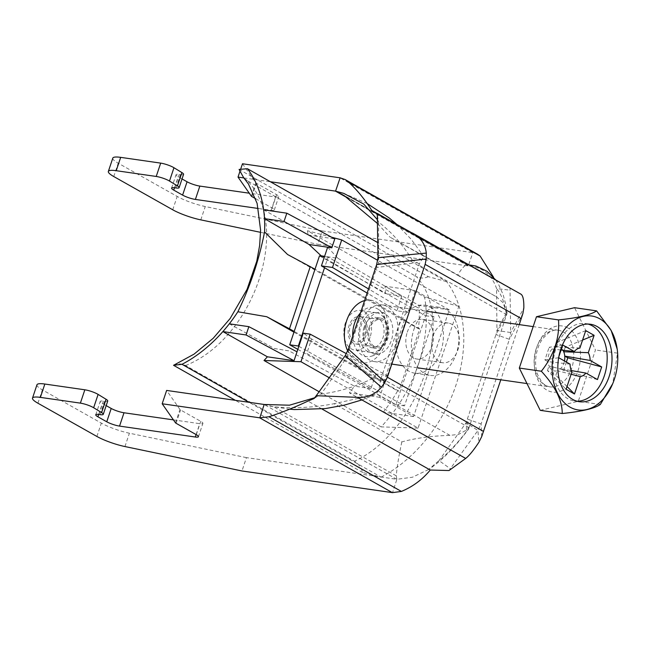 <?xml version="1.0" encoding="UTF-8"?>
<svg xmlns="http://www.w3.org/2000/svg" width="650" height="650" viewBox="0 0 650 650"><rect width="100%" height="100%" fill="white"/><g stroke="black" fill="none" stroke-linecap="round" stroke-linejoin="round"><path stroke-width="0.49" stroke-dasharray="3.25 2.44" d="M519.253 324.61L500.793 379.795M433.095 335.928A20.036 13.715 -81.8 0 1 448.337 323.074A20.036 13.715 -81.8 0 1 459.062 344.866A20.036 13.715 -81.8 0 1 442.626 362.741A20.036 13.715 -81.8 0 1 433.095 335.928M522.884 313.536L509.397 339.324L510.697 332.516L523.819 308.043M481.691 436.646L481.081 423.954L509.397 339.324L495.983 334.547L496.941 330.525L510.697 332.516L510.006 288.234L520.699 294.036M506.163 313.129C504.449 302.339 501.247 294.158 496.559 288.576L496.941 330.525L506.163 313.129L507.041 313.332L495.983 334.547L466.082 422.768L466.627 431.291L468.106 429.707L467.659 419.177L481.081 423.954L477.913 430.487L478.92 442.219M466.627 431.291C457.218 443.495 448.012 453.261 439.002 460.598L466.082 422.768L477.913 430.487L449.012 470.535M112.808 158.104A23.855 4.469 -161.5 0 0 118.211 163.199L177.19 196.438A23.855 4.469 -161.5 0 0 205.254 206.537L322.286 230.953L317.826 244.286L468.171 265.931A14.316 10.083 119.4 0 1 468.276 265.947C482.341 266.979 491.774 274.519 496.559 288.576L510.128 290.192M264.176 404.479L273.804 406.803C294.223 408.598 314.316 407.558 334.092 403.707L401.846 441.902C415.496 438.132 431.527 435.947 449.93 435.362L458.616 434.387L468.634 428.854L467.87 430.032C457.251 444.177 442.536 460.468 428.586 469.511L439.002 460.598L450.377 468.772M428.586 469.511L412.417 477.23L396.89 479.286L392.535 492.635M401.846 441.902C398.938 455.268 397.077 466.578 396.256 475.832L396.89 479.286A14.316 10.083 -60.6 0 1 396.784 479.277L246.439 457.632L241.979 470.966M246.439 457.632L129.407 433.217A23.855 4.469 18.5 0 1 101.343 423.118L42.372 389.878A23.855 4.469 18.5 0 1 36.961 384.784M107.729 401.009A9.539 1.788 18.5 0 1 104.577 401.31L103.358 401.131A9.539 1.788 -161.5 0 0 100.206 401.424A9.539 1.788 -161.5 0 0 102.367 403.463L106.186 405.616M173.436 419.884L199.753 423.67A9.539 1.788 -161.5 0 0 202.906 423.378A9.539 1.788 -161.5 0 0 200.736 421.338L180.57 409.971A2.86 0.536 18.5 0 1 179.961 409.508L166.636 390.431M345.199 355.672L347.734 356.054L372.783 378.389L378.357 379.113L348.506 352.007L347.734 356.054L321.067 394.111L317.663 393.957M372.783 378.389C356.176 386.531 338.934 391.771 321.067 394.111L315.079 397.629M376.683 264.509L376.821 267.369L378.592 263.811L412.319 260.227L417.3 262.738L376.821 267.369L348.506 352.007L348.368 349.139M412.319 260.227C403.398 245.383 392.169 232.668 378.625 222.089L378.592 263.811L377.983 257.709M377.626 219.984L378.625 222.089L377.414 215.377M239.882 171.519L240.703 169.065M243.896 177.938L270.416 181.756M182.032 178.937L178.214 176.784A9.539 1.788 18.5 0 1 176.053 174.752A9.539 1.788 18.5 0 1 179.205 174.452L180.424 174.631A9.539 1.788 -161.5 0 0 183.576 174.33M242.482 163.759L255.807 182.837A2.86 0.536 -161.5 0 0 256.417 183.292L276.583 194.659A9.539 1.788 18.5 0 1 278.744 196.698A9.539 1.788 18.5 0 1 275.6 196.999L249.275 193.204M322.286 230.953L472.631 252.598A28.624 20.174 119.4 0 1 472.843 252.631L477.734 254.304M341.283 193.822L467.472 264.956L468.276 265.947L472.843 252.631M260.585 232.342L317.826 244.286M255.637 198.705L272.123 208A9.539 1.788 18.5 0 1 274.284 210.031A9.539 1.788 18.5 0 1 271.139 210.332L258.391 208.496M493.553 277.282L494.065 279.354L510.006 288.234M371.767 210.405L494.065 279.354M321.953 408.98L307.962 401.091M344.411 195.78L466.863 264.802C464.327 265.582 461.24 269.067 457.608 275.251L389.854 237.055L422.76 255.255L423.15 257.53L419.282 263.949L381.176 378.081L380.689 379.275L378.357 379.113M377.78 223.762L389.854 237.055M468.634 428.854L507.041 313.332M413.92 329.452A34.352 23.514 -81.8 0 1 440.05 307.418A34.352 23.514 -81.8 0 1 445.859 309.416A34.352 23.514 -81.8 0 1 457.592 349.148A34.352 23.514 -81.8 0 1 430.259 375.424A34.352 23.514 -81.8 0 1 413.92 329.452M396.598 224.169L411.19 239.265L423.118 255.588L496.397 296.766L502.775 302.421L507.219 313.527M422.776 255.263L496.324 296.725L457.608 275.251M417.3 262.738L419.282 263.949M380.689 379.275L378.991 389.504L376.366 393.892L375.026 394.688L334.092 403.707M407.274 332.207A20.036 13.715 -81.8 0 1 422.516 319.353A20.036 13.715 -81.8 0 1 433.233 341.144A20.036 13.715 -81.8 0 1 416.804 359.027A20.036 13.715 -81.8 0 1 413.416 357.858A20.036 13.715 -81.8 0 1 407.274 332.207M430.365 307.19A34.352 23.514 -81.8 0 1 442.106 346.913A34.352 23.514 -81.8 0 1 414.765 373.189A34.352 23.514 -81.8 0 1 396.386 335.839A34.352 23.514 -81.8 0 1 424.556 305.191A34.352 23.514 -81.8 0 1 430.365 307.19M387.262 306.572A28.624 19.589 98.2 0 0 382.419 304.907A28.624 19.589 98.2 0 0 358.946 330.452A28.624 19.589 98.2 0 0 374.262 361.579A28.624 19.589 98.2 0 0 397.044 339.682A28.624 19.589 98.2 0 0 387.262 306.572M374.026 346.133A13.837 9.474 -81.8 0 1 369.306 330.127A13.837 9.474 -81.8 0 1 380.315 319.548A13.837 9.474 -81.8 0 1 387.717 334.588A13.837 9.474 -81.8 0 1 376.366 346.938A13.837 9.474 -81.8 0 1 374.026 346.133M562.754 345.004L549.144 347.303L552.175 349.017L561.08 350.009M597.464 379.576L563.558 370.435L560.528 368.729L571.293 370.573M558.659 357.695L544.919 359.929L549.144 347.303M570.058 364.13L547.958 361.636L544.919 359.929M571.122 374.27L557.375 370.703A12.22 8.361 98.2 0 0 560.528 368.729A12.22 8.361 98.2 0 0 564.476 360.977M566.369 362.042L563.558 370.435M562.916 350.22A12.22 8.361 98.2 0 0 555.336 347.035L556.863 342.469L565.24 347.189L564.176 350.358M579.922 347.961L555.336 347.035A12.22 8.361 98.2 0 0 552.175 349.017A12.22 8.361 98.2 0 0 547.958 361.636A12.22 8.361 98.2 0 0 548.998 365.983L571.919 371.898M547.462 370.557L548.998 365.983A12.22 8.361 98.2 0 0 557.375 370.703L555.839 375.277L547.462 370.557L566.109 389.261M567.028 386.506L555.839 375.277M582.571 340.064L565.24 347.189M585.739 330.598L556.863 342.469M588.071 324.074A39.122 26.78 98.2 0 0 585.683 323.562A39.122 26.78 98.2 0 0 553.605 358.475A39.122 26.78 98.2 0 0 574.535 401.017A39.122 26.78 98.2 0 0 576.972 401.204M558.537 357.63L558.829 356.752M617.256 349.31L617.5 353.153L612.722 383.671M540.215 410.345L578.289 401.302L595.465 349.984L574.559 307.694M617.5 353.153L595.465 349.984M600.324 404.479L578.289 401.302M353.373 343.159A13.837 9.474 -81.8 0 1 348.644 327.153A13.837 9.474 -81.8 0 1 359.653 316.574A13.837 9.474 -81.8 0 1 367.055 331.614A13.837 9.474 -81.8 0 1 355.713 343.964A13.837 9.474 -81.8 0 1 353.373 343.159M353.966 341.38A11.928 8.166 -81.8 0 1 352.861 321.449A11.928 8.166 -81.8 0 1 365.852 327.291A11.928 8.166 -81.8 0 1 364.683 335.433A11.928 8.166 -81.8 0 1 353.966 341.38M298.854 346.32L404.503 405.876L434.249 316.989L328.079 257.132L324.537 267.719M297.83 349.359L395.899 404.641L425.636 315.746L319.467 255.897M324.504 256.62L328.079 257.132M425.636 315.746L434.249 316.989M370.069 337.252A20.036 13.715 -81.8 0 1 354.827 350.106A20.036 13.715 -81.8 0 1 344.11 328.315A20.036 13.715 -81.8 0 1 360.539 310.432A20.036 13.715 -81.8 0 1 370.069 337.252M395.899 404.641L404.503 405.876M368.908 327.925A15.267 10.449 -81.8 0 1 380.518 318.126A15.267 10.449 -81.8 0 1 388.684 334.734A15.267 10.449 -81.8 0 1 376.163 348.351A15.267 10.449 -81.8 0 1 368.908 327.925M364.081 327.226A15.267 10.449 98.2 0 0 371.345 347.661A15.267 10.449 98.2 0 0 383.866 334.035A15.267 10.449 98.2 0 0 375.7 317.436A15.267 10.449 98.2 0 0 364.081 327.226M385.905 339.527A20.036 13.715 98.2 0 0 376.374 312.715A20.036 13.715 98.2 0 0 361.132 325.569A20.036 13.715 98.2 0 0 370.662 352.381A20.036 13.715 98.2 0 0 385.905 339.527M365.365 325.926A20.995 14.365 -81.8 0 1 385.531 314.08A20.995 14.365 -81.8 0 1 392.567 335.286A20.995 14.365 -81.8 0 1 379.836 353.657A20.995 14.365 -81.8 0 1 366.373 346.889A20.995 14.365 -81.8 0 1 365.365 325.926M327.657 247.195L337.886 258.277L324.602 256.336M337.886 258.277L401.854 296.124L385.336 293.702A124.053 87.937 -60.5 0 0 385.076 286.211L419.039 305.459A124.053 87.937 119.5 0 1 418.438 328.681L419.681 328.859L398.864 391.089L383.638 382.46L385.019 382.663L294.19 331.451M320.913 255.799L385.336 293.702M401.854 296.124L396.939 310.789L408.021 312.414L415.309 290.631L449.272 309.879L413.579 416.552L379.616 397.296L386.904 375.513L346.401 353.681M329.615 377.951L418.08 428.09L458.827 306.304L377.731 260.341M408.021 312.414L368.517 288.917M263.624 209.796L308.124 235.016L334.791 238.916M287.576 254.516L418.438 328.681M319.288 391.828L381.136 426.879A124.053 87.937 -60.5 0 0 424.564 297.099L307.442 230.726A124.053 87.937 119.5 0 1 308.124 235.016M173.55 365.3C177.734 363.407 181.748 363.48 185.591 365.519L354.437 461.216C358.199 463.483 360.977 467.253 362.765 472.534L381.103 477.141L249.056 402.301M381.103 477.141A124.053 87.937 -60.5 0 0 446.542 281.572L378.154 242.816M331.622 237.217L307.442 230.726M375.863 373.896L370.947 388.57L306.751 353.494L311.602 338.999L375.863 373.896L386.904 375.513M311.602 338.999L303.257 333.141M379.616 397.296L349.383 392.876A124.053 87.937 -60.5 0 0 354.404 386.157L289.088 350.911L274.235 348.481L229.304 323.814M370.947 388.57L354.404 386.157M274.235 348.481L289.088 350.911M293.954 332.15L397.613 390.902A124.053 87.937 119.5 0 1 383.346 412.132L349.383 392.876M446.542 281.572L428.293 276.673L239.086 169.431M428.293 276.673C424.109 278.566 420.095 278.493 416.26 276.453C456.861 319.662 419.096 431.941 354.437 461.216M185.591 365.519C254.41 338.309 291.793 225.964 247.414 180.757L416.26 276.453M247.414 180.757L243.612 177.612M362.765 472.534L235.357 400.327M397.613 390.902L398.864 391.089M413.579 416.552L383.346 412.132M449.272 309.879L419.039 305.459M419.681 328.859L404.454 320.231L383.638 382.46M404.454 320.231L405.844 320.434L385.019 382.663M405.844 320.434L315.006 269.23M418.08 428.09L381.136 426.879M458.827 306.304L424.564 297.099M415.309 290.631L385.076 286.211M396.939 310.789L367.128 293.061M396.784 479.277L264.071 404.463M472.631 252.598L339.918 177.783M468.171 265.931L347.116 197.689M506.829 314.738L418.949 265.2M469.056 427.619L381.176 378.081M396.256 475.832L273.804 406.803M449.93 435.362L376.366 393.892M175.5 422.841L179.961 409.508M176.109 423.304L180.57 409.971M196.276 434.671L200.736 421.338M196.105 434.574L199.753 423.67M98.703 414.44L102.367 403.463M98.897 414.464L103.358 401.131M100.116 414.643L104.577 401.31M37.911 403.211L42.372 389.878M96.882 436.451L101.343 423.118M124.946 446.55L129.407 433.217M200.785 219.871L205.254 206.537M172.729 209.779L177.19 196.438M113.75 176.532L118.211 163.199M175.963 187.964L180.424 174.631M174.744 187.785L179.205 174.452M174.541 187.761L178.214 176.784M271.139 210.332L275.6 196.999M272.123 208L276.583 194.659M251.956 196.625L256.417 183.292M251.347 196.17L255.807 182.837M562.867 331.858A28.624 19.589 -81.8 0 1 572.642 364.959A28.624 19.589 -81.8 0 1 549.859 386.856A28.624 19.589 -81.8 0 1 534.552 355.729A28.624 19.589 -81.8 0 1 558.025 330.184A28.624 19.589 -81.8 0 1 562.867 331.858M567.799 327.909A33.402 22.856 98.2 0 0 534.3 364.496A33.402 22.856 98.2 0 0 570.058 384.654A33.402 22.856 98.2 0 0 567.799 327.909M364.609 300.576A31.639 21.653 -81.8 0 1 387.587 320.84A31.639 21.653 -81.8 0 1 374.757 359.036A31.639 21.653 -81.8 0 1 347.693 350.951M360.466 312.967A24.814 16.981 -81.8 0 1 378.365 309.376A24.814 16.981 -81.8 0 1 386.677 334.441A24.814 16.981 -81.8 0 1 371.637 356.143A24.814 16.981 -81.8 0 1 352.723 336.115M314.056 398.539L317.102 396.565M377.276 213.59L377.934 218.238M466.895 264.802L468.991 264.883M495.666 279.923L498.582 284.416L503.059 294.45L505.676 304.127L507.065 312.236M367.169 203.539L344.045 193.489M269.848 406.136L289.559 409.183M361.912 399.929L375.026 394.696M416.804 359.027L442.626 362.741M422.516 319.353L448.337 323.074M414.765 373.189L430.259 375.424M424.556 305.191L440.05 307.418M198.445 436.711L202.906 423.378M95.745 414.765L100.206 401.424M171.592 188.086L176.053 174.752M274.284 210.031L278.744 196.698M574.535 401.017L579.353 401.708M585.683 323.562L590.509 324.261M374.262 361.579L391.779 364.098M402.716 365.674L418.21 367.908M526.971 383.565L549.859 386.856C546.431 386.165 543.701 384.516 541.686 381.908L537.712 374.806C535.592 368.924 535.072 362.391 536.153 355.217C537.274 348.619 539.533 342.997 542.945 338.349L548.657 332.719C552.167 330.501 555.287 329.656 558.025 330.184L533.171 326.609M382.419 304.907L410.239 308.912M410.873 309.002L426.368 311.236M355.713 343.964L376.366 346.938M359.653 316.574L380.315 319.548M364.683 335.433L366.291 331.508L365.852 327.291M380.518 318.126L375.7 317.436M376.163 348.351L371.345 347.661M376.374 312.715L360.539 310.432M370.662 352.381L354.827 350.106M385.531 314.08L378.365 309.376C380.608 310.741 382.558 313.414 384.215 317.387C387.863 329.168 386.238 340.153 379.332 350.334L371.637 356.143L379.836 353.657"/><path stroke-width="0.97" d="M377.983 257.709L426.302 253.078L426.205 259.033L376.683 264.509L377.983 257.709L377.252 213.395L520.699 294.036C522.949 295.165 523.989 299.837 523.819 308.043L522.884 313.536L519.253 324.61M500.793 379.795L481.691 436.646L478.92 442.219C473.671 450.198 469.259 455.601 465.692 458.429L449.012 470.535L430.267 470.039L321.953 408.98M426.205 259.033L425.149 264.363L387.384 377.236L385.011 382.143L348.368 349.139L376.683 264.509M412.344 232.952C420.68 237.51 425.336 244.221 426.302 253.078M377.276 213.59L371.767 210.405C364.26 198.583 356.241 188.906 347.701 181.391L345.085 179.53L340.121 177.816L335.562 191.132L344.411 195.78L377.78 223.762M348.368 349.139L345.199 355.672L381.412 387.254L385.011 382.143M345.199 355.672L316.257 395.696L357.338 397.345C366.998 397.93 375.026 394.566 381.412 387.254M392.324 492.611L259.61 417.796L162.175 403.772L175.5 422.841A2.86 0.536 18.5 0 0 176.109 423.304L196.276 434.671A9.539 1.788 -161.5 0 1 198.445 436.711A9.539 1.788 -161.5 0 1 195.293 437.011L119.543 426.099A9.539 1.788 -161.5 0 1 106.754 421.785L97.906 416.796A9.539 1.788 -161.5 0 1 95.745 414.765A9.539 1.788 -161.5 0 1 98.897 414.464L100.116 414.643A9.539 1.788 18.5 0 0 103.269 414.342A9.539 1.788 18.5 0 0 101.595 412.596L93.649 407.737A9.539 1.788 18.5 0 0 80.381 403.13L40.381 397.377A23.855 4.469 18.5 0 0 32.5 398.117A23.855 4.469 18.5 0 0 37.911 403.211L96.882 436.451A23.855 4.469 18.5 0 0 124.946 446.55L241.979 470.966L392.324 492.611A28.624 20.174 -60.6 0 0 392.535 492.635L401.391 491.424C412.685 486.769 422.313 479.635 430.267 470.039M162.175 403.772L166.636 390.431L264.071 404.463A14.316 10.083 -60.6 0 0 264.176 404.479L259.821 417.82L268.946 416.764C281.352 412.726 294.352 407.501 307.962 401.091L314.056 398.539L316.257 395.696M32.5 398.117L36.961 384.784A23.855 4.469 18.5 0 1 44.842 384.036L84.841 389.797A9.539 1.788 18.5 0 1 98.109 394.404L106.056 399.262A9.539 1.788 18.5 0 1 107.729 401.009L103.269 414.342M106.186 405.616L111.215 408.452A9.539 1.788 -161.5 0 0 124.004 412.766L173.436 419.884M315.079 397.629L289.453 405.202L264.176 404.479M377.626 219.984L363.732 204.051L343.785 193.399L335.562 191.132A14.316 10.083 119.4 0 0 335.457 191.116L270.416 181.756M243.896 177.938L238.022 177.093L239.882 171.519M240.703 169.065L242.482 163.759L339.918 177.783A28.624 20.174 119.4 0 1 340.121 177.816M258.391 208.496L195.39 199.428A9.539 1.788 18.5 0 1 182.601 195.106L173.753 190.117A9.539 1.788 18.5 0 1 171.592 188.086A9.539 1.788 18.5 0 1 174.744 187.785L175.963 187.964A9.539 1.788 -161.5 0 0 179.116 187.663L183.576 174.33A9.539 1.788 -161.5 0 0 181.903 172.583L173.956 167.724A9.539 1.788 -161.5 0 0 160.688 163.118L120.681 157.365A23.855 4.469 -161.5 0 0 112.808 158.104L108.347 171.438A23.855 4.469 -161.5 0 0 113.75 176.532L172.729 209.779A23.855 4.469 -161.5 0 0 200.785 219.871L260.585 232.342M249.275 193.204L199.851 186.087A9.539 1.788 18.5 0 1 187.062 181.773L182.032 178.937M238.022 177.093L251.347 196.17A2.86 0.536 -161.5 0 0 251.956 196.625L255.637 198.705M179.116 187.663A9.539 1.788 -161.5 0 0 177.442 185.916L169.496 181.058A9.539 1.788 -161.5 0 0 156.219 176.459L116.22 170.698A23.855 4.469 -161.5 0 0 108.347 171.438M345.085 179.53L477.734 254.304L480.147 256.051L493.553 277.282M597.122 326.536A39.122 26.78 98.2 0 0 590.509 324.261A39.122 26.78 98.2 0 0 558.423 359.166A39.122 26.78 98.2 0 0 579.353 401.708A39.122 26.78 98.2 0 0 610.488 371.784A39.122 26.78 98.2 0 0 597.122 326.536M599.722 318.776A47.458 32.484 98.2 0 0 556.067 345.101A47.458 32.484 98.2 0 0 568.368 406.096A47.458 32.484 98.2 0 0 612.779 383.516A47.458 32.484 98.2 0 0 617.443 351.138A47.458 32.484 98.2 0 0 599.722 318.776M564.476 360.977A12.22 8.361 98.2 0 0 564.753 356.102L590.159 360.457L601.689 366.949L567.783 357.809L566.369 362.042M564.176 350.358L563.712 351.756A12.22 8.361 98.2 0 1 564.753 356.102L567.783 357.809M561.08 350.009L574.283 351.504L562.754 345.004L558.829 356.752M571.293 370.573L585.934 373.076L597.464 379.576L601.689 366.949M571.122 374.27L580.296 376.618L574.486 393.989L566.109 389.261L571.919 371.898A14.519 9.937 98.2 0 1 570.058 364.13L558.659 357.695M574.283 351.504A14.519 9.937 98.2 0 1 579.922 347.961L585.739 330.598L594.116 335.319L588.299 352.69L563.712 351.756A12.22 8.361 98.2 0 0 562.916 350.22M574.486 393.989L567.028 386.506M594.116 335.319L582.571 340.064M576.972 401.204A39.122 26.78 98.2 0 0 606.052 369.354A39.122 26.78 98.2 0 0 592.304 325.845A39.122 26.78 98.2 0 0 588.071 324.074M590.159 360.457A14.519 9.937 98.2 0 0 588.299 352.69M580.296 376.618A14.519 9.937 98.2 0 0 585.934 373.076M612.698 383.719L600.324 404.479C594.693 408.46 581.994 411.474 562.25 413.514C562.283 400.538 555.319 386.441 541.344 371.231C554.011 355.111 559.739 338 558.512 319.906C578.045 317.915 590.736 314.909 596.594 310.871L611.146 330.436L617.256 349.31M596.594 310.871L574.559 307.694L536.477 316.729L519.309 368.054L540.215 410.345L562.25 413.514M558.512 319.906L536.477 316.729M541.344 371.231L519.309 368.054M324.537 267.719L298.334 346.027L298.854 346.32M297.83 349.359L289.729 344.793L319.467 255.897L324.504 256.62M289.729 344.793L298.334 346.027M309.034 244.473L264.493 218.627L284.042 221.488L331.817 247.804L309.034 244.473L321.596 256.206M324.602 256.336L320.913 255.799M346.401 353.681L310.18 334.157L300.958 361.709L329.615 377.951M377.731 260.341L341.713 239.923L331.622 237.217M368.517 288.917L332.491 267.483L341.713 239.923M284.042 221.488L286.821 213.184L263.624 209.796A124.053 87.937 -60.5 0 0 247.439 168.732L378.154 242.816M315.006 269.23L287.576 254.516L264.574 231.936A124.053 87.937 -60.5 0 0 264.493 218.627A124.053 87.937 -60.5 0 0 263.624 209.796M331.817 247.804L334.791 238.916L286.821 213.184M249.056 402.301L182.008 364.301A124.053 87.937 -60.5 0 0 222.877 331.581L267.377 356.801A124.053 87.937 119.5 0 1 264.022 360.506L319.288 391.828M367.128 293.061L321.417 265.866L327.657 247.195M321.417 265.866L332.491 267.483M267.377 356.801L294.036 360.701L303.257 333.141L310.18 334.157M300.958 361.709L264.022 360.506M229.304 323.814L248.852 326.666L246.074 334.969L222.877 331.581A124.053 87.937 119.5 0 0 229.304 323.814A124.053 87.937 -60.5 0 0 237.868 311.764L266.76 316.737L293.954 332.15M235.357 400.327L173.55 365.3L194.041 354.144L213.192 338.301L230.124 318.533L247.033 289.421L256.783 261.17L259.642 245.464L260.609 230.238L257.116 203.377L248.422 183.934L243.612 177.612L239.086 169.431L247.439 168.732M182.008 364.301L173.55 365.3M310.286 266.565L289.469 328.794L266.76 316.737M294.19 331.451L289.469 328.794M264.574 231.936C258.96 260.284 250.055 286.894 237.868 311.764M246.074 334.969L294.036 360.701M297.017 351.812L248.852 326.666M483.511 431.429L387.384 377.236M521.284 318.557L425.149 264.363M520.699 294.036L412.636 233.114M465.692 458.429L357.338 397.345M347.116 197.689L335.457 191.116M480.147 256.051L347.701 181.391M401.391 491.424L268.946 416.764M195.293 437.011L196.105 434.574M119.543 426.099L124.004 412.766M106.754 421.785L111.215 408.452M97.906 416.796L98.703 414.44M101.595 412.596L106.056 399.262M93.649 407.737L98.109 394.404M80.381 403.13L84.841 389.797M40.381 397.377L44.842 384.036M116.22 170.698L120.681 157.365M156.219 176.459L160.688 163.118M169.496 181.058L173.956 167.724M177.442 185.916L181.903 172.583M173.753 190.117L174.541 187.761M182.601 195.106L187.062 181.773M195.39 199.428L199.851 186.087M347.693 350.951A31.639 21.653 -81.8 0 1 346.734 320.483A31.639 21.653 -81.8 0 1 364.609 300.576M352.723 336.115A24.814 16.981 -81.8 0 1 354.534 323.375A24.814 16.981 -81.8 0 1 360.466 312.967M468.991 264.883L475.857 266.012L486.996 271.277L495.666 279.923M396.598 224.169L389.301 218.034L367.169 203.539M289.559 409.183L294.58 409.573L325.349 408.59L344.061 405.202L361.912 399.929M617.443 351.138L617.256 349.318M391.779 364.098L402.716 365.674M418.21 367.908L526.971 383.565M410.239 308.912L410.873 309.002M426.368 311.236L533.171 326.609"/></g></svg>
